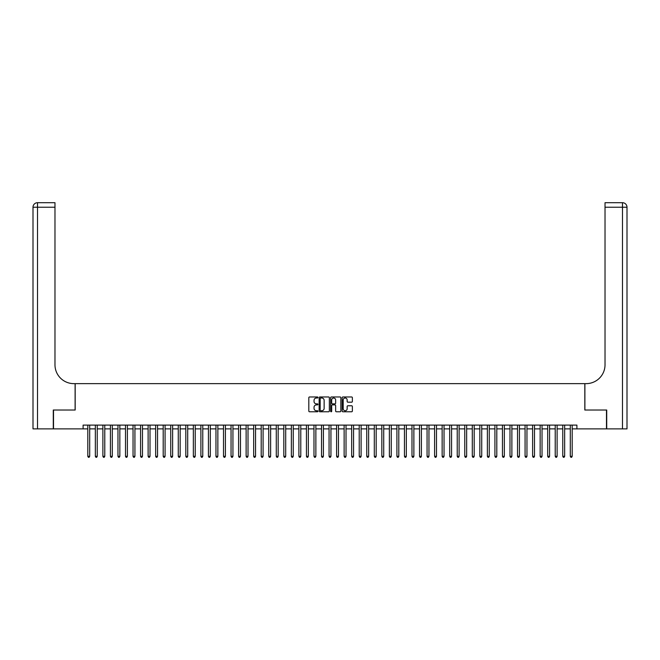 <?xml version="1.0" encoding="UTF-8"?>
<svg xmlns="http://www.w3.org/2000/svg" width="660" height="660" viewBox="0 0 660 660"><rect width="100%" height="100%" fill="white"/><g stroke="black" fill="none" stroke-linecap="round" stroke-linejoin="round"><path stroke-width="0.99" d="M317.938 397.493A0.52 0.52 0 0 0 317.419 396.974L309.557 396.974A0.742 0.742 0 0 0 308.814 397.716L308.814 411.031A0.742 0.742 0 0 0 309.557 411.774L317.419 411.774A0.52 0.52 0 0 0 317.938 411.254A0.52 0.52 0 0 0 317.419 410.734L316.404 410.734A2.368 2.368 0 0 1 314.036 408.367L314.036 407.261A2.368 2.368 0 0 1 316.404 404.893L317.419 404.893A0.52 0.52 0 0 0 317.938 404.374A0.52 0.52 0 0 0 317.419 403.854L316.404 403.854A2.368 2.368 0 0 1 314.036 401.486L314.036 400.373A2.368 2.368 0 0 1 316.404 398.005L317.419 398.005A0.52 0.52 0 0 0 317.938 397.493M351.623 402.188A0.742 0.742 0 0 0 352.366 401.453L352.366 397.716A0.742 0.742 0 0 0 351.623 396.974L342.895 396.974A0.742 0.742 0 0 0 342.152 397.716L342.152 411.031A0.742 0.742 0 0 0 342.895 411.774L351.623 411.774A0.742 0.742 0 0 0 352.366 411.031L352.366 406.519A0.742 0.742 0 0 0 351.623 405.776L347.886 405.776A0.742 0.742 0 0 0 347.152 406.519L347.152 408.754A1.98 1.98 0 0 1 345.172 410.734A1.98 1.98 0 0 1 343.192 408.754L343.192 399.985A1.98 1.98 0 0 1 345.172 398.005A1.98 1.98 0 0 1 347.152 399.985L347.152 401.453A0.742 0.742 0 0 0 347.886 402.188L351.623 402.188M83.094 428.876L53.509 428.876L53.509 410.025L75.182 410.025L75.182 383.641L584.818 383.641L584.818 410.025L606.49 410.025L606.49 428.876L576.906 428.876L576.906 425.106L83.094 425.106L83.094 428.876L87.805 428.876M329.356 397.716A0.742 0.742 0 0 0 328.614 396.974L319.877 396.974A0.742 0.742 0 0 0 319.143 397.716L319.143 411.031A0.742 0.742 0 0 0 319.877 411.774L328.614 411.774A0.742 0.742 0 0 0 329.356 411.031L329.356 397.716M331.386 396.974L340.123 396.974A0.742 0.742 0 0 1 340.857 397.716L340.857 411.031A0.742 0.742 0 0 1 340.123 411.774L336.385 411.774A0.742 0.742 0 0 1 335.643 411.031L335.643 405.628A0.742 0.742 0 0 0 334.9 404.893L332.425 404.893A0.742 0.742 0 0 0 331.683 405.628L331.683 411.254A0.52 0.52 0 0 1 331.163 411.774A0.52 0.52 0 0 1 330.643 411.254L330.643 397.716A0.742 0.742 0 0 1 331.386 396.974M89.694 428.876L95.345 428.876M97.234 428.876L102.886 428.876M104.775 428.876L110.426 428.876M112.307 428.876L117.967 428.876M119.848 428.876L125.507 428.876M127.388 428.876L133.039 428.876M134.929 428.876L140.58 428.876M142.469 428.876L148.12 428.876M150.01 428.876L155.661 428.876M157.542 428.876L163.201 428.876M165.082 428.876L170.742 428.876M172.623 428.876L178.274 428.876M180.163 428.876L185.815 428.876M187.704 428.876L193.355 428.876M195.236 428.876L200.896 428.876M202.777 428.876L208.436 428.876M210.317 428.876L215.968 428.876M217.858 428.876L223.509 428.876M225.398 428.876L231.049 428.876M232.939 428.876L238.59 428.876M240.471 428.876L246.13 428.876M248.011 428.876L253.671 428.876M255.552 428.876L261.203 428.876M263.092 428.876L268.744 428.876M270.633 428.876L276.284 428.876M278.165 428.876L283.825 428.876M285.706 428.876L291.365 428.876M293.246 428.876L298.897 428.876M300.787 428.876L306.438 428.876M308.327 428.876L313.978 428.876M315.868 428.876L321.519 428.876M323.4 428.876L329.06 428.876M330.94 428.876L336.6 428.876M338.481 428.876L344.132 428.876M346.022 428.876L351.673 428.876M353.562 428.876L359.213 428.876M361.102 428.876L366.754 428.876M368.635 428.876L374.294 428.876M376.175 428.876L381.835 428.876M383.716 428.876L389.367 428.876M391.256 428.876L396.907 428.876M398.797 428.876L404.448 428.876M406.329 428.876L411.988 428.876M413.87 428.876L419.529 428.876M421.41 428.876L427.061 428.876M428.951 428.876L434.602 428.876M436.491 428.876L442.142 428.876M444.031 428.876L449.683 428.876M451.564 428.876L457.223 428.876M459.104 428.876L464.764 428.876M466.645 428.876L472.296 428.876M474.185 428.876L479.837 428.876M481.726 428.876L487.377 428.876M489.258 428.876L494.917 428.876M496.798 428.876L502.458 428.876M504.339 428.876L509.99 428.876M511.88 428.876L517.531 428.876M519.42 428.876L525.071 428.876M526.961 428.876L532.612 428.876M534.493 428.876L540.152 428.876M542.033 428.876L547.693 428.876M549.574 428.876L555.225 428.876M557.114 428.876L562.765 428.876M564.655 428.876L570.306 428.876M572.195 428.876L576.906 428.876M320.694 398.005A0.52 0.52 0 0 0 320.174 398.524L320.174 410.215A0.52 0.52 0 0 0 320.694 410.734L321.766 410.734A2.368 2.368 0 0 0 324.134 408.367L324.134 400.373A2.368 2.368 0 0 0 321.766 398.005L320.694 398.005M335.643 400.026A1.98 1.98 0 0 0 333.663 398.046A1.98 1.98 0 0 0 331.683 400.026L331.683 403.111A0.742 0.742 0 0 0 332.425 403.854L334.9 403.854A0.742 0.742 0 0 0 335.643 403.111L335.643 400.026M89.694 425.106L89.694 456.316L87.805 456.316L87.805 425.106M89.694 456.316L89.125 457.297L88.374 457.297L87.805 456.316M53.278 410.025L75.108 410.025L75.108 383.641L73.821 383.641A18.851 18.851 0 0 1 54.978 364.79L54.978 207.224L37.521 207.224L37.521 428.876L53.278 428.876L53.278 410.025M37.521 428.876L33 428.876L33 207.224A4.521 4.521 0 0 1 37.521 202.702L54.978 202.702L54.978 207.224M54.978 202.702L37.521 202.702A4.521 4.521 0 0 0 33 207.224L37.521 207.224L37.521 202.702M73.821 383.641A18.851 18.851 0 0 1 54.978 364.79M627 428.876L627 207.224L627 428.876L606.721 428.876L606.721 410.025L584.892 410.025L584.892 383.641L586.179 383.641A18.851 18.851 0 0 0 605.022 364.79L605.022 202.702L622.479 202.702L605.022 202.702M622.479 428.876L622.479 207.224L627 207.224L627 383.641L627 207.224A4.521 4.521 0 0 0 622.479 202.702L622.479 207.224L605.022 207.224M586.179 383.641A18.851 18.851 0 0 0 605.022 364.79M97.234 425.106L97.234 456.316L95.345 456.316L95.345 425.106M97.234 456.316L96.665 457.297L95.915 457.297L95.345 456.316M104.775 425.106L104.775 456.316L102.886 456.316L102.886 425.106M104.775 456.316L104.206 457.297L103.455 457.297L102.886 456.316M112.307 425.106L112.307 456.316L110.426 456.316L110.426 425.106M112.307 456.316L111.746 457.297L110.987 457.297L110.426 456.316M119.848 425.106L119.848 456.316L117.967 456.316L117.967 425.106M119.848 456.316L119.287 457.297L118.528 457.297L117.967 456.316M127.388 425.106L127.388 456.316L125.507 456.316L125.507 425.106M127.388 456.316L126.827 457.297L126.068 457.297L125.507 456.316M134.929 425.106L134.929 456.316L133.039 456.316L133.039 425.106M134.929 456.316L134.359 457.297L133.609 457.297L133.039 456.316M142.469 425.106L142.469 456.316L140.58 456.316L140.58 425.106M142.469 456.316L141.9 457.297L141.149 457.297L140.58 456.316M150.01 425.106L150.01 456.316L148.12 456.316L148.12 425.106M150.01 456.316L149.44 457.297L148.69 457.297L148.12 456.316M157.542 425.106L157.542 456.316L155.661 456.316L155.661 425.106M157.542 456.316L156.981 457.297L156.222 457.297L155.661 456.316M165.082 425.106L165.082 456.316L163.201 456.316L163.201 425.106M165.082 456.316L164.521 457.297L163.762 457.297L163.201 456.316M172.623 425.106L172.623 456.316L170.742 456.316L170.742 425.106M172.623 456.316L172.054 457.297L171.303 457.297L170.742 456.316M180.163 425.106L180.163 456.316L178.274 456.316L178.274 425.106M180.163 456.316L179.594 457.297L178.843 457.297L178.274 456.316M187.704 425.106L187.704 456.316L185.815 456.316L185.815 425.106M187.704 456.316L187.135 457.297L186.384 457.297L185.815 456.316M195.236 425.106L195.236 456.316L193.355 456.316L193.355 425.106M195.236 456.316L194.675 457.297L193.924 457.297L193.355 456.316M202.777 425.106L202.777 456.316L200.896 456.316L200.896 425.106M202.777 456.316L202.216 457.297L201.457 457.297L200.896 456.316M210.317 425.106L210.317 456.316L208.436 456.316L208.436 425.106M210.317 456.316L209.756 457.297L208.997 457.297L208.436 456.316M217.858 425.106L217.858 456.316L215.968 456.316L215.968 425.106M217.858 456.316L217.288 457.297L216.538 457.297L215.968 456.316M225.398 425.106L225.398 456.316L223.509 456.316L223.509 425.106M225.398 456.316L224.829 457.297L224.078 457.297L223.509 456.316M232.939 425.106L232.939 456.316L231.049 456.316L231.049 425.106M232.939 456.316L232.37 457.297L231.619 457.297L231.049 456.316M240.471 425.106L240.471 456.316L238.59 456.316L238.59 425.106M240.471 456.316L239.91 457.297L239.151 457.297L238.59 456.316M248.011 425.106L248.011 456.316L246.13 456.316L246.13 425.106M248.011 456.316L247.45 457.297L246.691 457.297L246.13 456.316M255.552 425.106L255.552 456.316L253.671 456.316L253.671 425.106M255.552 456.316L254.983 457.297L254.232 457.297L253.671 456.316M263.092 425.106L263.092 456.316L261.203 456.316L261.203 425.106M263.092 456.316L262.523 457.297L261.772 457.297L261.203 456.316M270.633 425.106L270.633 456.316L268.744 456.316L268.744 425.106M270.633 456.316L270.064 457.297L269.313 457.297L268.744 456.316M278.165 425.106L278.165 456.316L276.284 456.316L276.284 425.106M278.165 456.316L277.604 457.297L276.853 457.297L276.284 456.316M285.706 425.106L285.706 456.316L283.825 456.316L283.825 425.106M285.706 456.316L285.145 457.297L284.386 457.297L283.825 456.316M293.246 425.106L293.246 456.316L291.365 456.316L291.365 425.106M293.246 456.316L292.685 457.297L291.926 457.297L291.365 456.316M300.787 425.106L300.787 456.316L298.897 456.316L298.897 425.106M300.787 456.316L300.217 457.297L299.467 457.297L298.897 456.316M308.327 425.106L308.327 456.316L306.438 456.316L306.438 425.106M308.327 456.316L307.758 457.297L307.007 457.297L306.438 456.316M315.868 425.106L315.868 456.316L313.978 456.316L313.978 425.106M315.868 456.316L315.298 457.297L314.548 457.297L313.978 456.316M323.4 425.106L323.4 456.316L321.519 456.316L321.519 425.106M323.4 456.316L322.839 457.297L322.08 457.297L321.519 456.316M330.94 425.106L330.94 456.316L329.06 456.316L329.06 425.106M330.94 456.316L330.379 457.297L329.62 457.297L329.06 456.316M338.481 425.106L338.481 456.316L336.6 456.316L336.6 425.106M338.481 456.316L337.92 457.297L337.161 457.297L336.6 456.316M346.022 425.106L346.022 456.316L344.132 456.316L344.132 425.106M346.022 456.316L345.452 457.297L344.701 457.297L344.132 456.316M353.562 425.106L353.562 456.316L351.673 456.316L351.673 425.106M353.562 456.316L352.993 457.297L352.242 457.297L351.673 456.316M361.102 425.106L361.102 456.316L359.213 456.316L359.213 425.106M361.102 456.316L360.533 457.297L359.783 457.297L359.213 456.316M368.635 425.106L368.635 456.316L366.754 456.316L366.754 425.106M368.635 456.316L368.074 457.297L367.315 457.297L366.754 456.316M376.175 425.106L376.175 456.316L374.294 456.316L374.294 425.106M376.175 456.316L375.614 457.297L374.855 457.297L374.294 456.316M383.716 425.106L383.716 456.316L381.835 456.316L381.835 425.106M383.716 456.316L383.147 457.297L382.396 457.297L381.835 456.316M391.256 425.106L391.256 456.316L389.367 456.316L389.367 425.106M391.256 456.316L390.687 457.297L389.936 457.297L389.367 456.316M398.797 425.106L398.797 456.316L396.907 456.316L396.907 425.106M398.797 456.316L398.227 457.297L397.477 457.297L396.907 456.316M406.329 425.106L406.329 456.316L404.448 456.316L404.448 425.106M406.329 456.316L405.768 457.297L405.017 457.297L404.448 456.316M413.87 425.106L413.87 456.316L411.988 456.316L411.988 425.106M413.87 456.316L413.308 457.297L412.549 457.297L411.988 456.316M421.41 425.106L421.41 456.316L419.529 456.316L419.529 425.106M421.41 456.316L420.849 457.297L420.09 457.297L419.529 456.316M428.951 425.106L428.951 456.316L427.061 456.316L427.061 425.106M428.951 456.316L428.381 457.297L427.63 457.297L427.061 456.316M436.491 425.106L436.491 456.316L434.602 456.316L434.602 425.106M436.491 456.316L435.922 457.297L435.171 457.297L434.602 456.316M444.031 425.106L444.031 456.316L442.142 456.316L442.142 425.106M444.031 456.316L443.462 457.297L442.712 457.297L442.142 456.316M451.564 425.106L451.564 456.316L449.683 456.316L449.683 425.106M451.564 456.316L451.003 457.297L450.244 457.297L449.683 456.316M459.104 425.106L459.104 456.316L457.223 456.316L457.223 425.106M459.104 456.316L458.543 457.297L457.784 457.297L457.223 456.316M466.645 425.106L466.645 456.316L464.764 456.316L464.764 425.106M466.645 456.316L466.076 457.297L465.325 457.297L464.764 456.316M474.185 425.106L474.185 456.316L472.296 456.316L472.296 425.106M474.185 456.316L473.616 457.297L472.865 457.297L472.296 456.316M481.726 425.106L481.726 456.316L479.837 456.316L479.837 425.106M481.726 456.316L481.156 457.297L480.406 457.297L479.837 456.316M489.258 425.106L489.258 456.316L487.377 456.316L487.377 425.106M489.258 456.316L488.697 457.297L487.946 457.297L487.377 456.316M496.798 425.106L496.798 456.316L494.917 456.316L494.917 425.106M496.798 456.316L496.237 457.297L495.478 457.297L494.917 456.316M504.339 425.106L504.339 456.316L502.458 456.316L502.458 425.106M504.339 456.316L503.778 457.297L503.019 457.297L502.458 456.316M511.88 425.106L511.88 456.316L509.99 456.316L509.99 425.106M511.88 456.316L511.31 457.297L510.559 457.297L509.99 456.316M519.42 425.106L519.42 456.316L517.531 456.316L517.531 425.106M519.42 456.316L518.851 457.297L518.1 457.297L517.531 456.316M526.961 425.106L526.961 456.316L525.071 456.316L525.071 425.106M526.961 456.316L526.391 457.297L525.64 457.297L525.071 456.316M534.493 425.106L534.493 456.316L532.612 456.316L532.612 425.106M534.493 456.316L533.932 457.297L533.173 457.297L532.612 456.316M542.033 425.106L542.033 456.316L540.152 456.316L540.152 425.106M542.033 456.316L541.472 457.297L540.713 457.297L540.152 456.316M549.574 425.106L549.574 456.316L547.693 456.316L547.693 425.106M549.574 456.316L549.013 457.297L548.254 457.297L547.693 456.316M557.114 425.106L557.114 456.316L555.225 456.316L555.225 425.106M557.114 456.316L556.545 457.297L555.794 457.297L555.225 456.316M564.655 425.106L564.655 456.316L562.765 456.316L562.765 425.106M564.655 456.316L564.086 457.297L563.335 457.297L562.765 456.316M572.195 425.106L572.195 456.316L570.306 456.316L570.306 425.106M572.195 456.316L571.626 457.297L570.875 457.297L570.306 456.316"/></g></svg>

